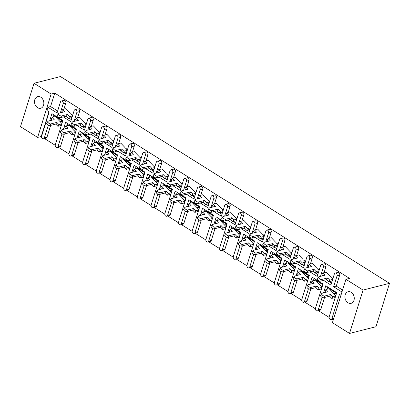 <?xml version="1.0" encoding="UTF-8"?>
<svg xmlns="http://www.w3.org/2000/svg" width="410" height="410" viewBox="0 0 410 410"><rect width="100%" height="100%" fill="white"/><g stroke="black" fill="none" stroke-linecap="round" stroke-linejoin="round"><path stroke-width="0.61" d="M37.546 107.681A5.986 4.577 -104.3 0 0 40.651 108.255A5.986 4.577 -104.3 0 0 43.849 103.315A5.986 4.577 -104.3 0 0 40.805 97.226A5.986 4.577 -104.3 0 0 37.7 96.652A5.986 4.577 -104.3 0 0 34.501 101.593A5.986 4.577 -104.3 0 0 37.546 107.681M347.957 302.754A5.986 4.577 -104.3 0 0 351.062 303.328A5.986 4.577 -104.3 0 0 354.26 298.388A5.986 4.577 -104.3 0 0 351.216 292.299A5.986 4.577 -104.3 0 0 348.111 291.725A5.986 4.577 -104.3 0 0 344.912 296.666A5.986 4.577 -104.3 0 0 347.957 302.754M60.352 112.837L63.201 103.684A1.871 1.43 -104.3 0 0 62.34 101.188A1.871 1.43 -104.3 0 0 61.372 101.009A1.871 1.43 -104.3 0 0 60.46 101.962L57.041 112.95L47.934 107.23L46.914 110.495L49.174 111.915L41.63 136.135A1.871 1.43 -104.3 0 0 42.491 138.631A1.871 1.43 -104.3 0 0 43.46 138.811A1.871 1.43 -104.3 0 0 44.372 137.857L48.288 125.286M57.646 111.013L50.563 106.559L47.934 107.23M71.335 119.617L69.116 118.218M67.353 117.111L65.984 116.25M74.041 121.442L76.89 112.289A1.871 1.43 -104.3 0 0 76.034 109.793A1.871 1.43 -104.3 0 0 75.061 109.613A1.871 1.43 -104.3 0 0 74.154 110.567L70.73 121.555L63.36 116.922M332.894 278.615L332.218 278.19M319.205 270.011L318.529 269.585M305.511 261.406L304.835 260.98M291.817 252.801L291.141 252.375M278.123 244.196L277.447 243.771M264.435 235.591L263.758 235.166M250.741 226.986L250.064 226.561M237.047 218.381L236.37 217.956M223.353 209.776L222.676 209.351M209.664 201.172L208.987 200.746M195.97 192.567L195.293 192.141M182.276 183.962L181.599 183.536M168.587 175.357L167.91 174.932M154.893 166.752L154.216 166.327M141.199 158.147L140.522 157.722M127.505 149.542L126.828 149.117M113.816 140.938L113.139 140.512M100.122 132.333L99.445 131.907M86.428 123.728L85.751 123.302M72.734 115.123L72.057 114.697M61.372 101.009L63.996 100.342A1.871 1.43 75.7 0 1 64.97 100.522A1.871 1.43 75.7 0 1 65.831 103.018L63.201 103.684M63.914 109.168L65.831 103.018M75.061 109.613L77.69 108.947A1.871 1.43 75.7 0 1 78.658 109.127A1.871 1.43 75.7 0 1 79.519 111.623L76.89 112.289M77.603 117.772L79.519 111.623M85.029 128.222L82.81 126.823M81.047 125.716L79.678 124.855M88.755 118.218L91.384 117.552A1.871 1.43 75.7 0 1 92.352 117.731A1.871 1.43 75.7 0 1 93.213 120.227L90.584 120.894A1.871 1.43 -104.3 0 0 89.723 118.398A1.871 1.43 -104.3 0 0 88.755 118.218A1.871 1.43 -104.3 0 0 87.848 119.172L84.424 130.16L77.049 125.527M91.297 126.377L93.213 120.227M98.723 136.827L96.504 135.428M94.741 134.321L93.372 133.46M102.449 126.823L105.078 126.157A1.871 1.43 75.7 0 1 106.046 126.336A1.871 1.43 75.7 0 1 106.907 128.832L104.278 129.498A1.871 1.43 -104.3 0 0 103.417 127.003A1.871 1.43 -104.3 0 0 102.449 126.823A1.871 1.43 -104.3 0 0 101.542 127.776L98.118 138.764L90.743 134.131M104.991 134.982L106.907 128.832M112.417 145.432L110.193 144.033M108.43 142.926L107.066 142.065M116.143 135.428L118.767 134.762A1.871 1.43 75.7 0 1 119.74 134.941A1.871 1.43 75.7 0 1 120.596 137.437L117.972 138.103A1.871 1.43 -104.3 0 0 117.111 135.607A1.871 1.43 -104.3 0 0 116.143 135.428A1.871 1.43 -104.3 0 0 115.23 136.381L111.812 147.369L104.437 142.736M118.685 143.587L120.596 137.437M126.106 154.037L123.887 152.638M122.124 151.531L120.755 150.67M129.832 144.033L132.461 143.367A1.871 1.43 75.7 0 1 133.429 143.546A1.871 1.43 75.7 0 1 134.29 146.042L131.661 146.708A1.871 1.43 -104.3 0 0 130.805 144.212A1.871 1.43 -104.3 0 0 129.832 144.033A1.871 1.43 -104.3 0 0 128.924 144.986L125.501 155.974L118.126 151.341M132.374 152.192L134.29 146.042M139.8 162.642L137.581 161.243M135.818 160.136L134.449 159.275M143.526 152.638L146.155 151.972A1.871 1.43 75.7 0 1 147.123 152.151A1.871 1.43 75.7 0 1 147.984 154.647L145.355 155.313A1.871 1.43 -104.3 0 0 144.494 152.817A1.871 1.43 -104.3 0 0 143.526 152.638A1.871 1.43 -104.3 0 0 142.618 153.591L139.195 164.579L131.82 159.946M146.068 160.797L147.984 154.647M153.494 171.247L151.275 169.848M149.512 168.741L148.143 167.88M157.22 161.243L159.849 160.576A1.871 1.43 75.7 0 1 160.817 160.756A1.871 1.43 75.7 0 1 161.678 163.252L159.049 163.918A1.871 1.43 -104.3 0 0 158.188 161.422A1.871 1.43 -104.3 0 0 157.22 161.243A1.871 1.43 -104.3 0 0 156.312 162.196L152.889 173.184L145.514 168.551M159.762 169.402L161.678 163.252M167.183 179.852L164.963 178.452M163.2 177.345L161.832 176.49M170.914 169.848L173.538 169.181A1.871 1.43 75.7 0 1 174.511 169.361A1.871 1.43 75.7 0 1 175.367 171.857L172.743 172.523A1.871 1.43 -104.3 0 0 171.882 170.027A1.871 1.43 -104.3 0 0 170.914 169.848A1.871 1.43 -104.3 0 0 170.001 170.801L166.583 181.789L159.208 177.156M173.456 178.007L175.367 171.857M180.877 188.457L178.657 187.057M176.894 185.95L175.526 185.095M184.602 178.452L187.232 177.786A1.871 1.43 75.7 0 1 188.2 177.966A1.871 1.43 75.7 0 1 189.061 180.461L186.432 181.128A1.871 1.43 -104.3 0 0 185.576 178.632A1.871 1.43 -104.3 0 0 184.602 178.452A1.871 1.43 -104.3 0 0 183.695 179.406L180.272 190.394L172.897 185.761M187.144 186.611L189.061 180.461M194.571 197.061L192.351 195.662M190.588 194.555L189.22 193.699M198.296 187.057L200.926 186.391A1.871 1.43 75.7 0 1 201.894 186.57A1.871 1.43 75.7 0 1 202.755 189.066L200.126 189.733A1.871 1.43 -104.3 0 0 199.265 187.237A1.871 1.43 -104.3 0 0 198.296 187.057A1.871 1.43 -104.3 0 0 197.389 188.011L193.966 198.999L186.591 194.366M200.838 195.216L202.755 189.066M208.265 205.666L206.046 204.267M204.282 203.16L202.914 202.304M211.99 195.662L214.62 194.996A1.871 1.43 75.7 0 1 215.588 195.175A1.871 1.43 75.7 0 1 216.449 197.671L213.82 198.337A1.871 1.43 -104.3 0 0 212.959 195.842A1.871 1.43 -104.3 0 0 211.99 195.662A1.871 1.43 -104.3 0 0 211.083 196.615L207.66 207.603L200.285 202.97M214.532 203.821L216.449 197.671M221.953 214.271L219.734 212.872M217.971 211.765L216.603 210.909M225.684 204.267L228.308 203.601A1.871 1.43 75.7 0 1 229.282 203.78A1.871 1.43 75.7 0 1 230.138 206.276L227.514 206.942A1.871 1.43 -104.3 0 0 226.653 204.446A1.871 1.43 -104.3 0 0 225.684 204.267A1.871 1.43 -104.3 0 0 224.772 205.22L221.354 216.208L213.979 211.575M228.226 212.426L230.138 206.276M235.647 222.876L233.428 221.477M231.665 220.37L230.297 219.514M239.373 212.872L242.002 212.206A1.871 1.43 75.7 0 1 242.971 212.385A1.871 1.43 75.7 0 1 243.832 214.881L241.203 215.547A1.871 1.43 -104.3 0 0 240.342 213.051A1.871 1.43 -104.3 0 0 239.373 212.872A1.871 1.43 -104.3 0 0 238.466 213.825L235.043 224.813L227.668 220.18M241.915 221.031L243.832 214.881M249.341 231.481L247.122 230.082M245.359 228.975L243.991 228.119M253.067 221.477L255.696 220.811A1.871 1.43 75.7 0 1 256.665 220.99A1.871 1.43 75.7 0 1 257.526 223.486L254.897 224.152A1.871 1.43 -104.3 0 0 254.036 221.656A1.871 1.43 -104.3 0 0 253.067 221.477A1.871 1.43 -104.3 0 0 252.16 222.43L248.737 233.418L241.362 228.785M255.609 229.636L257.526 223.486M263.035 240.086L260.816 238.687M259.053 237.58L257.685 236.724M266.761 230.082L269.39 229.415A1.871 1.43 75.7 0 1 270.359 229.595A1.871 1.43 75.7 0 1 271.22 232.091L268.591 232.757A1.871 1.43 -104.3 0 0 267.73 230.261A1.871 1.43 -104.3 0 0 266.761 230.082A1.871 1.43 -104.3 0 0 265.849 231.035L262.431 242.023L255.056 237.39M269.303 238.241L271.22 232.091M276.724 248.691L274.505 247.291M272.742 246.184L271.374 245.329M280.45 238.687L283.079 238.02A1.871 1.43 75.7 0 1 284.048 238.2A1.871 1.43 75.7 0 1 284.909 240.696L282.285 241.362A1.871 1.43 -104.3 0 0 281.424 238.866A1.871 1.43 -104.3 0 0 280.45 238.687A1.871 1.43 -104.3 0 0 279.543 239.64L276.12 250.628L268.75 245.995M282.997 246.846L284.909 240.696M290.418 257.296L288.199 255.896M286.436 254.789L285.068 253.933M294.144 247.291L296.773 246.625A1.871 1.43 75.7 0 1 297.742 246.805A1.871 1.43 75.7 0 1 298.603 249.3L295.974 249.967A1.871 1.43 -104.3 0 0 295.113 247.471A1.871 1.43 -104.3 0 0 294.144 247.291A1.871 1.43 -104.3 0 0 293.237 248.245L289.814 259.233L282.439 254.6M296.686 255.45L298.603 249.3M304.112 265.9L301.893 264.501M300.13 263.394L298.762 262.538M307.838 255.896L310.467 255.23A1.871 1.43 75.7 0 1 311.436 255.409A1.871 1.43 75.7 0 1 312.297 257.905L309.668 258.572A1.871 1.43 -104.3 0 0 308.807 256.076A1.871 1.43 -104.3 0 0 307.838 255.896A1.871 1.43 -104.3 0 0 306.931 256.85L303.508 267.838L296.133 263.205M310.38 264.055L312.297 257.905M317.806 274.505L315.582 273.106M313.824 271.999L312.456 271.143M321.532 264.501L324.156 263.835A1.871 1.43 75.7 0 1 325.13 264.014A1.871 1.43 75.7 0 1 325.991 266.51L323.362 267.176A1.871 1.43 -104.3 0 0 322.501 264.681A1.871 1.43 -104.3 0 0 321.532 264.501A1.871 1.43 -104.3 0 0 320.62 265.454L317.202 276.442L309.827 271.809M324.074 272.66L325.991 266.51M331.495 283.11L329.276 281.711M327.513 280.604L326.145 279.748M335.221 273.106L337.85 272.44A1.871 1.43 75.7 0 1 338.819 272.619A1.871 1.43 75.7 0 1 339.68 275.115L337.056 275.781A1.871 1.43 -104.3 0 0 336.195 273.285A1.871 1.43 -104.3 0 0 335.221 273.106A1.871 1.43 -104.3 0 0 334.314 274.059L330.89 285.047L323.521 280.414M342.575 290.07L336.261 286.103L339.68 275.115M345.927 279.307L363.045 290.06L349.535 333.438L332.418 322.685L345.927 279.307L349.551 278.385L54.745 93.121L50.563 106.559M61.977 133.891L58.061 146.462A1.871 1.43 -104.3 0 1 57.154 147.415A1.871 1.43 -104.3 0 1 56.185 147.236A1.871 1.43 -104.3 0 1 55.324 144.74L62.868 120.519L51.916 113.637L49.687 120.786M336.564 293.13L329.174 288.486L328.928 288.753M322.87 284.525L315.48 279.881L315.234 280.148M309.176 275.92L301.786 271.276L301.545 271.543M295.482 267.315L288.092 262.672L287.851 262.938M281.793 258.71L274.403 254.067L274.157 254.333M268.099 250.105L260.709 245.462L260.463 245.728M254.405 241.5L247.015 236.857L246.774 237.123M240.711 232.895L233.326 228.252L233.08 228.519M227.022 224.29L219.632 219.647L219.386 219.914M213.328 215.686L205.938 211.042L205.692 211.309M199.634 207.081L192.244 202.437L192.003 202.704M185.945 198.476L178.555 193.833L178.309 194.099M172.251 189.871L164.861 185.228L164.615 185.494M158.557 181.266L151.167 176.623L150.921 176.889M144.863 172.661L137.473 168.018L137.232 168.284M131.174 164.056L123.784 159.413L123.538 159.68M117.48 155.451L110.09 150.808L109.844 151.075M103.786 146.847L96.396 142.203L96.15 142.47M90.092 138.242L82.702 133.599L82.461 133.865M76.403 129.637L69.013 124.994L68.767 125.26M62.709 121.032L55.319 116.389L55.073 116.655M44.372 137.857L46.996 137.191L50.676 125.388M53.249 117.117L53.935 114.908M46.996 137.191A1.871 1.43 75.7 0 1 46.089 138.144L43.46 138.811M48.939 111.766L41.236 136.499L41.543 136.689M44.495 138.549L55.232 145.294M58.189 147.154L68.926 153.899M71.878 155.759L82.62 162.503M85.572 164.364L96.309 171.108M99.266 172.969L110.003 179.713M112.96 181.574L123.697 188.318M126.649 190.178L137.391 196.923M140.343 198.783L151.08 205.528M154.037 207.388L164.774 214.133M167.731 215.993L178.468 222.738M181.42 224.598L192.162 231.342M195.114 233.203L205.851 239.947M208.808 241.808L219.545 248.552M222.497 250.413L233.239 257.157M236.191 259.017L246.933 265.762M249.885 267.622L260.622 274.367M263.579 276.227L274.316 282.972M277.268 284.832L288.01 291.577M290.962 293.437L301.704 300.181M304.656 302.042L315.392 308.786M318.35 310.647L329.087 317.391M332.038 319.252L333.253 320.01M309.847 284.279L312.077 277.129L323.029 284.012L315.485 308.233A1.871 1.43 -104.3 0 0 316.346 310.729A1.871 1.43 -104.3 0 0 317.314 310.908A1.871 1.43 -104.3 0 0 318.221 309.955L320.851 309.289L324.525 297.486M327.103 289.214L327.79 287.005M320.851 309.289A1.871 1.43 75.7 0 1 319.943 310.242L317.314 310.908M296.153 275.674L298.383 268.524L309.335 275.407L301.791 299.628A1.871 1.43 -104.3 0 0 302.652 302.124A1.871 1.43 -104.3 0 0 303.62 302.303A1.871 1.43 -104.3 0 0 304.533 301.35L307.157 300.684L310.836 288.881M313.409 280.609L314.096 278.4M307.157 300.684A1.871 1.43 75.7 0 1 306.249 301.637L303.62 302.303M282.464 267.069L284.689 259.919L295.641 266.802L288.097 291.023A1.871 1.43 -104.3 0 0 288.958 293.519A1.871 1.43 -104.3 0 0 289.931 293.698A1.871 1.43 -104.3 0 0 290.839 292.745L293.468 292.079L297.142 280.276M299.715 272.004L300.407 269.795M293.468 292.079A1.871 1.43 75.7 0 1 292.555 293.032L289.931 293.698M268.77 258.464L270.995 251.315L281.952 258.197L274.408 282.418A1.871 1.43 -104.3 0 0 275.269 284.914A1.871 1.43 -104.3 0 0 276.237 285.093A1.871 1.43 -104.3 0 0 277.145 284.14L279.774 283.474L283.448 271.671M286.026 263.399L286.713 261.19M279.774 283.474A1.871 1.43 75.7 0 1 278.867 284.427L276.237 285.093M255.076 249.859L257.306 242.71L268.258 249.593L260.714 273.813A1.871 1.43 -104.3 0 0 261.575 276.309A1.871 1.43 -104.3 0 0 262.543 276.489A1.871 1.43 -104.3 0 0 263.451 275.535L266.08 274.869L269.754 263.066M272.332 254.794L273.019 252.586M266.08 274.869A1.871 1.43 75.7 0 1 265.173 275.822L262.543 276.489M241.382 241.254L243.612 234.105L254.564 240.988L247.02 265.208A1.871 1.43 -104.3 0 0 247.881 267.704A1.871 1.43 -104.3 0 0 248.849 267.884A1.871 1.43 -104.3 0 0 249.762 266.93L252.386 266.264L256.065 254.461M258.638 246.19L259.325 243.981M252.386 266.264A1.871 1.43 75.7 0 1 251.479 267.217L248.849 267.884M227.693 232.649L229.918 225.5L240.875 232.383L233.326 256.604A1.871 1.43 -104.3 0 0 234.187 259.099A1.871 1.43 -104.3 0 0 235.161 259.279A1.871 1.43 -104.3 0 0 236.068 258.326L238.697 257.659L242.371 245.856M244.944 237.585L245.636 235.376M238.697 257.659A1.871 1.43 75.7 0 1 237.785 258.613L235.161 259.279M213.999 224.044L216.224 216.895L227.181 223.778L219.637 247.999A1.871 1.43 -104.3 0 0 220.498 250.495A1.871 1.43 -104.3 0 0 221.467 250.674A1.871 1.43 -104.3 0 0 222.374 249.721L225.003 249.054L228.677 237.252M231.255 228.98L231.942 226.771M225.003 249.054A1.871 1.43 75.7 0 1 224.096 250.008L221.467 250.674M200.305 215.44L202.535 208.29L213.487 215.173L205.943 239.394A1.871 1.43 -104.3 0 0 206.804 241.89A1.871 1.43 -104.3 0 0 207.773 242.069A1.871 1.43 -104.3 0 0 208.68 241.116L211.309 240.45L214.983 228.647M217.561 220.375L218.248 218.166M211.309 240.45A1.871 1.43 75.7 0 1 210.402 241.403L207.773 242.069M186.611 206.835L188.841 199.685L199.793 206.568L192.249 230.789A1.871 1.43 -104.3 0 0 193.11 233.285A1.871 1.43 -104.3 0 0 194.079 233.464A1.871 1.43 -104.3 0 0 194.991 232.511L197.615 231.845L201.295 220.042M203.867 211.77L204.559 209.561M197.615 231.845A1.871 1.43 75.7 0 1 196.708 232.798L194.079 233.464M172.923 198.23L175.147 191.08L186.104 197.963L178.56 222.184A1.871 1.43 -104.3 0 0 179.416 224.68A1.871 1.43 -104.3 0 0 180.39 224.859A1.871 1.43 -104.3 0 0 181.297 223.906L183.926 223.24L187.601 211.437M190.178 203.165L190.865 200.956M183.926 223.24A1.871 1.43 75.7 0 1 183.014 224.193L180.39 224.859M159.229 189.625L161.453 182.476L172.41 189.358L164.866 213.579A1.871 1.43 -104.3 0 0 165.727 216.075A1.871 1.43 -104.3 0 0 166.696 216.254A1.871 1.43 -104.3 0 0 167.603 215.301L170.232 214.635L173.907 202.832M176.484 194.56L177.171 192.351M170.232 214.635A1.871 1.43 75.7 0 1 169.325 215.588L166.696 216.254M145.535 181.02L147.764 173.871L158.716 180.754L151.172 204.974A1.871 1.43 -104.3 0 0 152.033 207.47A1.871 1.43 -104.3 0 0 153.002 207.65A1.871 1.43 -104.3 0 0 153.909 206.696L156.538 206.03L160.218 194.227M162.79 185.955L163.477 183.747M156.538 206.03A1.871 1.43 75.7 0 1 155.631 206.983L153.002 207.65M131.841 172.415L134.07 165.266L145.022 172.149L137.478 196.369A1.871 1.43 -104.3 0 0 138.339 198.865A1.871 1.43 -104.3 0 0 139.308 199.045A1.871 1.43 -104.3 0 0 140.22 198.091L142.844 197.425L146.524 185.622M149.096 177.351L149.788 175.142M142.844 197.425A1.871 1.43 75.7 0 1 141.937 198.378L139.308 199.045M118.152 163.81L120.376 156.661L131.333 163.544L123.789 187.765A1.871 1.43 -104.3 0 0 124.645 190.26A1.871 1.43 -104.3 0 0 125.619 190.44A1.871 1.43 -104.3 0 0 126.526 189.487L129.155 188.82L132.83 177.017M135.408 168.746L136.094 166.537M129.155 188.82A1.871 1.43 75.7 0 1 128.243 189.774L125.619 190.44M104.458 155.205L106.682 148.056L117.639 154.939L110.095 179.16A1.871 1.43 -104.3 0 0 110.956 181.656A1.871 1.43 -104.3 0 0 111.925 181.835A1.871 1.43 -104.3 0 0 112.832 180.882L115.461 180.215L119.136 168.413M121.714 160.141L122.4 157.932M115.461 180.215A1.871 1.43 75.7 0 1 114.554 181.169L111.925 181.835M90.764 146.601L92.993 139.451L103.945 146.334L96.401 170.555A1.871 1.43 -104.3 0 0 97.262 173.051A1.871 1.43 -104.3 0 0 98.231 173.23A1.871 1.43 -104.3 0 0 99.138 172.277L101.767 171.611L105.447 159.808M108.02 151.536L108.706 149.327M101.767 171.611A1.871 1.43 75.7 0 1 100.86 172.564L98.231 173.23M77.07 137.996L79.299 130.846L90.251 137.729L82.707 161.95A1.871 1.43 -104.3 0 0 83.568 164.446A1.871 1.43 -104.3 0 0 84.537 164.625A1.871 1.43 -104.3 0 0 85.449 163.672L88.073 163.006L91.753 151.203M94.326 142.931L95.017 140.722M88.073 163.006A1.871 1.43 75.7 0 1 87.166 163.959L84.537 164.625M63.381 129.391L65.605 122.241L76.562 129.124L69.018 153.345A1.871 1.43 -104.3 0 0 69.879 155.841A1.871 1.43 -104.3 0 0 70.848 156.02A1.871 1.43 -104.3 0 0 71.755 155.067L74.384 154.401L78.059 142.598M80.637 134.326L81.323 132.117M74.384 154.401A1.871 1.43 75.7 0 1 73.472 155.354L70.848 156.02M58.061 146.462L60.69 145.796L64.365 133.993M66.943 125.721L67.629 123.512M60.69 145.796A1.871 1.43 75.7 0 1 59.783 146.749L57.154 147.415M340.956 295.277L339.459 294.339L331.915 318.56A1.871 1.43 -104.3 0 1 331.008 319.513A1.871 1.43 -104.3 0 1 330.04 319.334A1.871 1.43 -104.3 0 1 329.179 316.838L336.723 292.617L325.765 285.734L323.541 292.883M341.971 292.012L333.632 286.769L336.261 286.103M71.755 155.067L75.671 142.495M85.449 163.672L89.365 151.1M99.138 172.277L103.059 159.705M112.832 180.882L116.748 168.31M126.526 189.487L130.441 176.915M140.22 198.091L144.135 185.52M153.909 206.696L157.829 194.125M167.603 215.301L171.518 202.73M181.297 223.906L185.212 211.334M194.991 232.511L198.906 219.939M208.68 241.116L212.6 228.544M222.374 249.721L226.289 237.149M236.068 258.326L239.983 245.754M249.762 266.93L253.677 254.359M263.451 275.535L267.366 262.964M277.145 284.14L281.06 271.569M290.839 292.745L294.754 280.173M304.533 301.35L308.448 288.778M318.221 309.955L322.137 297.383M333.632 286.769L337.056 275.781M320.512 276.33L323.362 267.176M306.818 267.725L309.668 258.572M293.124 259.12L295.974 249.967M279.43 250.515L282.285 241.362M265.741 241.91L268.591 232.757M252.047 233.305L254.897 224.152M238.353 224.7L241.203 215.547M224.659 216.096L227.514 206.942M210.971 207.491L213.82 198.337M197.277 198.886L200.126 189.733M183.583 190.281L186.432 181.128M169.889 181.676L172.743 172.523M156.2 173.071L159.049 163.918M142.506 164.466L145.355 155.313M128.812 155.861L131.661 146.708M115.123 147.257L117.972 138.103M101.429 138.652L104.278 129.498M87.735 130.047L90.584 120.894M51.127 94.044L37.617 137.422L20.5 126.664L34.009 83.286L51.127 94.044L54.745 93.121M41.236 136.499L37.617 137.422M34.009 83.286L60.465 76.562L389.5 283.336L375.99 326.714L349.535 333.438M389.5 283.336L363.045 290.06M325.909 292.284L324.889 291.202L325.945 289.511L328.056 291.736L322.157 293.237A2.055 1.071 32 0 0 321.722 293.524A2.055 1.071 32 0 0 322.521 295.246A2.055 1.071 32 0 0 324.781 295.994L330.68 294.493L332.792 296.722L335.672 295.989M324.781 295.994L323.721 297.691A2.055 1.071 -148 0 1 321.46 296.942A2.055 1.071 -148 0 1 320.666 295.22L321.722 293.524M336.523 293.258L328.999 288.527L333.889 293.678L336.446 293.504M335.775 295.661L333.889 293.678M323.721 297.691L329.619 296.189L331.736 298.413L334.944 297.598L335.395 296.881M325.945 289.511L329.158 288.691M331.736 298.413L332.792 296.722M329.619 296.189L330.68 294.493M321.747 279.435L320.692 281.132A2.055 1.071 -148 0 1 318.432 280.389A2.055 1.071 -148 0 1 317.637 278.662L318.693 276.97A2.055 1.071 32 0 0 319.487 278.692A2.055 1.071 32 0 0 321.747 279.435L327.646 277.939L326.591 279.63L328.702 281.86L329.763 280.163L327.646 277.939M322.88 275.725L321.855 274.649L322.916 272.952L325.027 275.182L319.129 276.678A2.055 1.071 32 0 0 318.693 276.97M332.869 278.703L331.71 277.79M322.916 272.952L326.124 272.137L330.368 276.606M332.746 279.107L330.86 277.124M328.702 281.86L331.915 281.04L332.361 280.327M329.763 280.163L332.643 279.43M320.692 281.132L326.591 279.63M312.215 283.679L311.195 282.598L312.251 280.906L314.367 283.131L308.469 284.632A2.055 1.071 32 0 0 308.033 284.919A2.055 1.071 32 0 0 308.827 286.641A2.055 1.071 32 0 0 311.087 287.389L316.986 285.888L319.098 288.117L321.978 287.384M311.087 287.389L310.032 289.086A2.055 1.071 -148 0 1 307.766 288.338A2.055 1.071 -148 0 1 306.972 286.616L308.033 284.919M322.829 284.653L315.305 279.922L320.195 285.073L322.752 284.899M322.081 287.056L320.195 285.073M310.032 289.086L315.925 287.584L318.042 289.808L321.255 288.994L321.701 288.276M312.251 280.906L315.464 280.086M318.042 289.808L319.098 288.117M315.925 287.584L316.986 285.888M298.526 275.074L297.501 273.993L298.557 272.301L300.673 274.526L294.775 276.027A2.055 1.071 32 0 0 294.339 276.314A2.055 1.071 32 0 0 295.133 278.036A2.055 1.071 32 0 0 297.393 278.785L303.292 277.283L305.409 279.512L308.284 278.779M297.393 278.785L296.338 280.481A2.055 1.071 -148 0 1 294.078 279.733A2.055 1.071 -148 0 1 293.283 278.011L294.339 276.314M309.135 276.048L301.77 271.487M298.557 272.301L301.77 271.481L306.506 276.468L309.058 276.294M308.387 278.452L306.506 276.468M296.338 280.481L302.237 278.979L304.348 281.204L307.561 280.389L308.007 279.671M304.348 281.204L305.409 279.512M302.237 278.979L303.292 277.283M284.832 266.469L283.807 265.388L284.868 263.697L286.979 265.921L281.081 267.422A2.055 1.071 32 0 0 280.645 267.709A2.055 1.071 32 0 0 281.439 269.431A2.055 1.071 32 0 0 283.699 270.18L289.598 268.678L291.715 270.907L294.595 270.175M283.699 270.18L282.644 271.876A2.055 1.071 -148 0 1 280.384 271.128A2.055 1.071 -148 0 1 279.589 269.406L280.645 267.709M295.446 267.443L287.917 262.713L292.812 267.863L295.369 267.689M294.698 269.847L292.812 267.863M282.644 271.876L288.543 270.374L290.654 272.599L293.867 271.784L294.313 271.066M284.868 263.697L288.076 262.877M290.654 272.599L291.715 270.907M288.543 270.374L289.598 268.678M271.138 257.864L270.118 256.783L271.174 255.092L273.285 257.316L267.387 258.818A2.055 1.071 32 0 0 266.956 259.105A2.055 1.071 32 0 0 267.75 260.827A2.055 1.071 32 0 0 270.011 261.575L275.909 260.073L278.021 262.303L280.901 261.57M270.011 261.575L268.95 263.271A2.055 1.071 -148 0 1 266.69 262.523A2.055 1.071 -148 0 1 265.895 260.801L266.956 259.105M281.752 258.838L274.228 254.108L279.118 259.258L281.675 259.084M281.004 261.242L279.118 259.258M268.95 263.271L274.849 261.77L276.965 263.994L280.173 263.179L280.624 262.462M271.174 255.092L274.387 254.272M276.965 263.994L278.021 262.303M274.849 261.77L275.909 260.073M257.449 249.259L256.424 248.178L257.48 246.487L259.597 248.711L253.698 250.213A2.055 1.071 32 0 0 253.262 250.5A2.055 1.071 32 0 0 254.056 252.222A2.055 1.071 32 0 0 256.317 252.97L262.215 251.468L264.327 253.698L267.207 252.965M256.317 252.97L255.261 254.666A2.055 1.071 -148 0 1 253.001 253.918A2.055 1.071 -148 0 1 252.201 252.196L253.262 250.5M268.058 250.233L260.534 245.503L265.429 250.653L267.981 250.479M267.31 252.637L265.429 250.653M255.261 254.666L261.16 253.165L263.271 255.389L266.485 254.574L266.93 253.857M257.48 246.487L260.693 245.667M263.271 255.389L264.327 253.698M261.16 253.165L262.215 251.468M243.755 240.655L242.73 239.573L243.786 237.882L245.903 240.106L240.004 241.608A2.055 1.071 32 0 0 239.568 241.895A2.055 1.071 32 0 0 240.362 243.617A2.055 1.071 32 0 0 242.623 244.365L248.521 242.863L250.638 245.093L253.513 244.36M242.623 244.365L241.567 246.061A2.055 1.071 -148 0 1 239.307 245.313A2.055 1.071 -148 0 1 238.512 243.591L239.568 241.895M254.364 241.628L246.84 236.898L251.735 242.049L254.287 241.874M253.616 244.032L251.735 242.049M241.567 246.061L247.466 244.56L249.577 246.784L252.791 245.969L253.236 245.252M243.786 237.882L246.999 237.062M249.577 246.784L250.638 245.093M247.466 244.56L248.521 242.863M230.061 232.05L229.036 230.968L230.097 229.277L232.209 231.501L226.31 233.003A2.055 1.071 32 0 0 225.874 233.29A2.055 1.071 32 0 0 226.668 235.012A2.055 1.071 32 0 0 228.929 235.76L234.827 234.259L236.944 236.488L239.824 235.755M228.929 235.76L227.873 237.457A2.055 1.071 -148 0 1 225.613 236.708A2.055 1.071 -148 0 1 224.818 234.986L225.874 233.29M240.675 233.023L233.146 228.293L238.041 233.444L240.598 233.269M239.927 235.427L238.041 233.444M227.873 237.457L233.772 235.955L235.883 238.179L239.097 237.364L239.542 236.647M230.097 229.277L233.305 228.457M235.883 238.179L236.944 236.488M233.772 235.955L234.827 234.259M216.367 223.445L215.347 222.363L216.403 220.672L218.515 222.896L212.621 224.398A2.055 1.071 32 0 0 212.185 224.685A2.055 1.071 32 0 0 212.98 226.407A2.055 1.071 32 0 0 215.24 227.155L221.139 225.654L223.25 227.883L226.13 227.15M215.24 227.155L214.179 228.852A2.055 1.071 -148 0 1 211.919 228.103A2.055 1.071 -148 0 1 211.124 226.381L212.185 224.685M226.981 224.419L219.458 219.688L224.347 224.839L226.904 224.665M226.233 226.822L224.347 224.839M214.179 228.852L220.078 227.35L222.194 229.574L225.403 228.759L225.854 228.042M216.403 220.672L219.616 219.852M222.194 229.574L223.25 227.883M220.078 227.35L221.139 225.654M308.059 270.831L306.998 272.527A2.055 1.071 -148 0 1 304.738 271.784A2.055 1.071 -148 0 1 303.943 270.057L305.004 268.365A2.055 1.071 32 0 0 305.798 270.087A2.055 1.071 32 0 0 308.059 270.831L313.957 269.334L312.897 271.025L315.013 273.255L316.069 271.558L313.957 269.334M309.186 267.12L308.166 266.044L309.222 264.347L311.333 266.577L305.44 268.073A2.055 1.071 32 0 0 305.004 268.365M319.175 270.098L318.016 269.185M309.222 264.347L312.435 263.533L316.674 268.002M319.052 270.503L317.166 268.519M315.013 273.255L318.221 272.435L318.672 271.722M316.069 271.558L318.949 270.825M306.998 272.527L312.897 271.025M294.365 262.226L293.309 263.922A2.055 1.071 -148 0 1 291.049 263.179A2.055 1.071 -148 0 1 290.254 261.452L291.31 259.761A2.055 1.071 32 0 0 292.104 261.483A2.055 1.071 32 0 0 294.365 262.226L300.263 260.729L299.208 262.42L301.319 264.65L302.375 262.954L300.263 260.729M295.497 258.515L294.472 257.439L295.528 255.743L297.645 257.972L291.746 259.468A2.055 1.071 32 0 0 291.31 259.761M305.486 261.493L304.322 260.581M295.528 255.743L298.741 254.928L302.985 259.397M305.358 261.898L303.477 259.914M301.319 264.65L304.533 263.83L304.978 263.117M302.375 262.954L305.255 262.221M293.309 263.922L299.208 262.42M280.671 253.621L279.615 255.317A2.055 1.071 -148 0 1 277.355 254.574A2.055 1.071 -148 0 1 276.56 252.847L277.616 251.156A2.055 1.071 32 0 0 278.41 252.878A2.055 1.071 32 0 0 280.671 253.621L286.569 252.124L285.514 253.816L287.625 256.045L288.686 254.349L286.569 252.124M281.803 249.91L280.778 248.834L281.834 247.138L283.951 249.367L278.052 250.864A2.055 1.071 32 0 0 277.616 251.156M291.792 252.888L290.628 251.976M281.834 247.138L285.047 246.323L289.291 250.792M291.664 253.293L289.783 251.309M287.625 256.045L290.839 255.225L291.284 254.513M288.686 254.349L291.561 253.616M279.615 255.317L285.514 253.816M266.982 245.016L265.921 246.712A2.055 1.071 -148 0 1 263.661 245.969A2.055 1.071 -148 0 1 262.866 244.242L263.922 242.551A2.055 1.071 32 0 0 264.716 244.273A2.055 1.071 32 0 0 266.982 245.016L272.875 243.519L271.82 245.211L273.936 247.44L274.992 245.744L272.875 243.519M268.109 241.305L267.084 240.229L268.145 238.533L270.257 240.762L264.358 242.259A2.055 1.071 32 0 0 263.922 242.551M278.098 244.283L276.94 243.371M268.145 238.533L271.353 237.718L275.597 242.187M277.975 244.688L276.089 242.705M273.936 247.44L277.145 246.62L277.59 245.908M274.992 245.744L277.872 245.011M265.921 246.712L271.82 245.211M253.288 236.411L252.227 238.107A2.055 1.071 -148 0 1 249.967 237.364A2.055 1.071 -148 0 1 249.172 235.637L250.233 233.946A2.055 1.071 32 0 0 251.028 235.668A2.055 1.071 32 0 0 253.288 236.411L259.187 234.915L258.126 236.606L260.242 238.835L261.298 237.139L259.187 234.915M254.415 232.701L253.395 231.624L254.451 229.928L256.563 232.157L250.669 233.654A2.055 1.071 32 0 0 250.233 233.946M264.404 235.678L263.246 234.766M254.451 229.928L257.664 229.113L261.903 233.582M264.281 236.083L262.395 234.1M260.242 238.835L263.456 238.015L263.902 237.303M261.298 237.139L264.178 236.406M252.227 238.107L258.126 236.606M239.594 227.806L238.538 229.503A2.055 1.071 -148 0 1 236.278 228.759A2.055 1.071 -148 0 1 235.483 227.032L236.539 225.341A2.055 1.071 32 0 0 237.334 227.063A2.055 1.071 32 0 0 239.594 227.806L245.493 226.31L244.437 228.001L246.548 230.23L247.604 228.534L245.493 226.31M240.726 224.096L239.701 223.019L240.757 221.323L242.874 223.552L236.975 225.049A2.055 1.071 32 0 0 236.539 225.341M250.715 227.073L249.552 226.161M240.757 221.323L243.97 220.508L248.214 224.977M250.587 227.478L248.706 225.495M246.548 230.23L249.762 229.41L250.208 228.698M247.604 228.534L250.484 227.801M238.538 229.503L244.437 228.001M225.9 219.201L224.844 220.898A2.055 1.071 -148 0 1 222.584 220.155A2.055 1.071 -148 0 1 221.789 218.427L222.845 216.736A2.055 1.071 32 0 0 223.64 218.458A2.055 1.071 32 0 0 225.9 219.201L231.799 217.705L230.743 219.396L232.854 221.625L233.915 219.929L231.799 217.705M227.032 215.491L226.007 214.415L227.068 212.718L229.18 214.948L223.281 216.444A2.055 1.071 32 0 0 222.845 216.736M237.021 218.468L235.858 217.556M227.068 212.718L230.276 211.903L234.52 216.372M236.893 218.873L235.012 216.89M232.854 221.625L236.068 220.805L236.514 220.093M233.915 219.929L236.796 219.196M224.844 220.898L230.743 219.396M202.678 214.84L201.653 213.759L202.709 212.067L204.826 214.292L198.927 215.793A2.055 1.071 32 0 0 198.491 216.08A2.055 1.071 32 0 0 199.286 217.802A2.055 1.071 32 0 0 201.546 218.55L207.445 217.049L209.556 219.278L212.436 218.545M201.546 218.55L200.49 220.247A2.055 1.071 -148 0 1 198.23 219.499A2.055 1.071 -148 0 1 197.435 217.777L198.491 216.08M213.287 215.814L205.764 211.083L210.658 216.234L213.21 216.06M212.539 218.217L210.658 216.234M200.49 220.247L206.389 218.745L208.5 220.969L211.714 220.155L212.16 219.437M202.709 212.067L205.922 211.247M208.5 220.969L209.556 219.278M206.389 218.745L207.445 217.049M188.984 206.235L187.959 205.154L189.015 203.462L191.132 205.687L185.233 207.188A2.055 1.071 32 0 0 184.797 207.475A2.055 1.071 32 0 0 185.592 209.197A2.055 1.071 32 0 0 187.852 209.946L193.751 208.444L195.867 210.673L198.742 209.94M187.852 209.946L186.796 211.642A2.055 1.071 -148 0 1 184.536 210.894A2.055 1.071 -148 0 1 183.741 209.172L184.797 207.475M199.593 207.209L192.07 202.478L196.964 207.629L199.516 207.455M198.845 209.612L196.964 207.629M186.796 211.642L192.695 210.14L194.806 212.365L198.02 211.55L198.466 210.832M189.015 203.462L192.228 202.642M194.806 212.365L195.867 210.673M192.695 210.14L193.751 208.444M175.29 197.63L174.265 196.549L175.326 194.858L177.438 197.082L171.539 198.583A2.055 1.071 32 0 0 171.103 198.87A2.055 1.071 32 0 0 171.898 200.592A2.055 1.071 32 0 0 174.163 201.341L180.057 199.839L182.173 202.068L185.053 201.336M174.163 201.341L173.102 203.037A2.055 1.071 -148 0 1 170.842 202.289A2.055 1.071 -148 0 1 170.047 200.567L171.103 198.87M185.904 198.604L178.376 193.874L183.27 199.024L185.827 198.85M185.156 201.008L183.27 199.024M173.102 203.037L179.001 201.535L181.117 203.76L184.326 202.945L184.772 202.227M175.326 194.858L178.534 194.038M181.117 203.76L182.173 202.068M179.001 201.535L180.057 199.839M212.211 210.596L211.15 212.293A2.055 1.071 -148 0 1 208.89 211.55A2.055 1.071 -148 0 1 208.095 209.823L209.151 208.131A2.055 1.071 32 0 0 209.946 209.853A2.055 1.071 32 0 0 212.211 210.596L218.105 209.1L217.049 210.791L219.165 213.021L220.221 211.324L218.105 209.1M213.338 206.886L212.313 205.81L213.374 204.113L215.486 206.343L209.587 207.839A2.055 1.071 32 0 0 209.151 208.131M223.327 209.864L222.169 208.951M213.374 204.113L216.582 203.298L220.826 207.767M223.204 210.268L221.318 208.285M219.165 213.021L222.374 212.201L222.82 211.488M220.221 211.324L223.101 210.591M211.15 212.293L217.049 210.791M198.517 201.992L197.461 203.688A2.055 1.071 -148 0 1 195.196 202.945A2.055 1.071 -148 0 1 194.401 201.218L195.462 199.526A2.055 1.071 32 0 0 196.257 201.248A2.055 1.071 32 0 0 198.517 201.992L204.416 200.495L203.355 202.186L205.471 204.416L206.527 202.719L204.416 200.495M199.644 198.281L198.624 197.205L199.68 195.508L201.792 197.738L195.898 199.234A2.055 1.071 32 0 0 195.462 199.526M209.638 201.259L208.475 200.346M199.68 195.508L202.894 194.694L207.137 199.163M209.51 201.664L207.624 199.68M205.471 204.416L208.685 203.596L209.131 202.883M206.527 202.719L209.407 201.986M197.461 203.688L203.355 202.186M184.823 193.387L183.767 195.083A2.055 1.071 -148 0 1 181.507 194.34A2.055 1.071 -148 0 1 180.713 192.613L181.768 190.922A2.055 1.071 32 0 0 182.563 192.644A2.055 1.071 32 0 0 184.823 193.387L190.722 191.89L189.666 193.582L191.777 195.811L192.833 194.114L190.722 191.89M185.955 189.676L184.93 188.6L185.986 186.904L188.103 189.133L182.204 190.629A2.055 1.071 32 0 0 181.768 190.922M195.944 192.654L194.781 191.742M185.986 186.904L189.2 186.089L193.443 190.558M195.816 193.059L193.935 191.075M191.777 195.811L194.991 194.991L195.437 194.278M192.833 194.114L195.713 193.382M183.767 195.083L189.666 193.582M161.596 189.025L160.576 187.944L161.632 186.253L163.744 188.477L157.85 189.979A2.055 1.071 32 0 0 157.414 190.266A2.055 1.071 32 0 0 158.209 191.988A2.055 1.071 32 0 0 160.469 192.736L166.368 191.234L168.479 193.464L171.359 192.731M160.469 192.736L159.408 194.432A2.055 1.071 -148 0 1 157.148 193.684A2.055 1.071 -148 0 1 156.353 191.962L157.414 190.266M172.21 189.999L164.687 185.269L169.576 190.419L172.133 190.245M171.462 192.403L169.576 190.419M159.408 194.432L165.307 192.931L167.423 195.155L170.637 194.34L171.083 193.623M161.632 186.253L164.846 185.433M167.423 195.155L168.479 193.464M165.307 192.931L166.368 191.234M147.907 180.421L146.882 179.339L147.938 177.648L150.055 179.872L144.156 181.374A2.055 1.071 32 0 0 143.72 181.661A2.055 1.071 32 0 0 144.515 183.383A2.055 1.071 32 0 0 146.775 184.131L152.674 182.629L154.785 184.859L157.665 184.126M146.775 184.131L145.719 185.827A2.055 1.071 -148 0 1 143.459 185.079A2.055 1.071 -148 0 1 142.665 183.357L143.72 181.661M158.516 181.394L151.147 176.828M147.938 177.648L151.152 176.828L155.887 181.814L158.439 181.64M157.768 183.798L155.887 181.814M145.719 185.827L151.618 184.326L153.729 186.55L156.943 185.735L157.389 185.018M153.729 186.55L154.785 184.859M151.618 184.326L152.674 182.629M134.213 171.816L133.188 170.734L134.249 169.043L136.361 171.267L130.462 172.769A2.055 1.071 32 0 0 130.026 173.056A2.055 1.071 32 0 0 130.821 174.778A2.055 1.071 32 0 0 133.081 175.526L138.98 174.024L141.096 176.254L143.977 175.521M133.081 175.526L132.025 177.222A2.055 1.071 -148 0 1 129.765 176.474A2.055 1.071 -148 0 1 128.971 174.752L130.026 173.056M144.822 172.789L137.299 168.059L142.193 173.21L144.745 173.035M144.074 175.193L142.193 173.21M132.025 177.222L137.924 175.721L140.035 177.945L143.249 177.13L143.695 176.413M134.249 169.043L137.458 168.223M140.035 177.945L141.096 176.254M137.924 175.721L138.98 174.024M171.129 184.782L170.073 186.478A2.055 1.071 -148 0 1 167.813 185.735A2.055 1.071 -148 0 1 167.019 184.008L168.074 182.317A2.055 1.071 32 0 0 168.869 184.039A2.055 1.071 32 0 0 171.129 184.782L177.028 183.285L175.972 184.977L178.083 187.206L179.144 185.51L177.028 183.285M172.261 181.071L171.236 179.995L172.297 178.299L174.409 180.528L168.51 182.025A2.055 1.071 32 0 0 168.074 182.317M182.25 184.049L181.087 183.137M172.297 178.299L175.506 177.484L179.749 181.953M182.122 184.454L180.241 182.47M178.083 187.206L181.297 186.386L181.743 185.674M179.144 185.51L182.025 184.777M170.073 186.478L175.972 184.977M157.44 176.177L156.379 177.873A2.055 1.071 -148 0 1 154.119 177.13A2.055 1.071 -148 0 1 153.325 175.403L154.38 173.712A2.055 1.071 32 0 0 155.175 175.434A2.055 1.071 32 0 0 157.44 176.177L163.334 174.68L162.278 176.372L164.395 178.601L165.45 176.905L163.334 174.68M158.567 172.466L157.542 171.39L158.603 169.694L160.715 171.923L154.816 173.42A2.055 1.071 32 0 0 154.38 173.712M168.556 175.444L167.398 174.532M158.603 169.694L161.817 168.879L166.055 173.348M168.433 175.849L166.547 173.866M164.395 178.601L167.603 177.781L168.054 177.069M165.45 176.905L168.331 176.172M156.379 177.873L162.278 176.372M143.746 167.572L142.69 169.268A2.055 1.071 -148 0 1 140.425 168.525A2.055 1.071 -148 0 1 139.631 166.798L140.691 165.107A2.055 1.071 32 0 0 141.486 166.829A2.055 1.071 32 0 0 143.746 167.572L149.645 166.076L148.584 167.767L150.701 169.996L151.756 168.3L149.645 166.076M144.873 163.862L143.854 162.785L144.909 161.089L147.026 163.318L141.127 164.815A2.055 1.071 32 0 0 140.691 165.107M154.867 166.839L153.704 165.927M144.909 161.089L148.123 160.274L152.366 164.743M154.739 167.244L152.853 165.261M150.701 169.996L153.914 169.176L154.36 168.464M151.756 168.3L154.637 167.567M142.69 169.268L148.584 167.767M120.519 163.211L119.494 162.129L120.555 160.438L122.667 162.662L116.768 164.164A2.055 1.071 32 0 0 116.332 164.451A2.055 1.071 32 0 0 117.127 166.173A2.055 1.071 32 0 0 119.392 166.921L125.286 165.42L127.402 167.649L130.283 166.916M119.392 166.921L118.331 168.618A2.055 1.071 -148 0 1 116.071 167.869A2.055 1.071 -148 0 1 115.277 166.147L116.332 164.451M131.133 164.184L123.605 159.454L128.499 164.605L131.056 164.43M130.385 166.588L128.499 164.605M118.331 168.618L124.23 167.116L126.347 169.34L129.555 168.525L130.001 167.808M120.555 160.438L123.764 159.618M126.347 169.34L127.402 167.649M124.23 167.116L125.286 165.42M106.825 154.606L105.806 153.524L106.861 151.833L108.973 154.058L103.079 155.559A2.055 1.071 32 0 0 102.643 155.846A2.055 1.071 32 0 0 103.438 157.568A2.055 1.071 32 0 0 105.698 158.316L111.597 156.815L113.708 159.044L116.589 158.311M105.698 158.316L104.642 160.013A2.055 1.071 -148 0 1 102.377 159.264A2.055 1.071 -148 0 1 101.583 157.542L102.643 155.846M117.439 155.58L110.07 151.013M106.861 151.833L110.075 151.013L114.805 156L117.362 155.826M116.691 157.983L114.805 156M104.642 160.013L110.536 158.511L112.653 160.735L115.866 159.921L116.312 159.203M112.653 160.735L113.708 159.044M110.536 158.511L111.597 156.815M93.137 146.001L92.112 144.92L93.167 143.228L95.284 145.453L89.385 146.954A2.055 1.071 32 0 0 88.95 147.241A2.055 1.071 32 0 0 89.744 148.963A2.055 1.071 32 0 0 92.004 149.712L97.903 148.21L100.014 150.439L102.895 149.706M92.004 149.712L90.948 151.408A2.055 1.071 -148 0 1 88.688 150.66A2.055 1.071 -148 0 1 87.894 148.938L88.95 147.241M103.745 146.975L96.222 142.244L101.116 147.395L103.668 147.221M102.997 149.378L101.116 147.395M90.948 151.408L96.847 149.906L98.959 152.13L102.172 151.316L102.618 150.598M93.167 143.228L96.381 142.408M98.959 152.13L100.014 150.439M96.847 149.906L97.903 148.21M130.052 158.967L128.996 160.664A2.055 1.071 -148 0 1 126.736 159.921A2.055 1.071 -148 0 1 125.942 158.193L126.997 156.502A2.055 1.071 32 0 0 127.792 158.224A2.055 1.071 32 0 0 130.052 158.967L135.951 157.471L134.895 159.162L137.007 161.391L138.062 159.695L135.951 157.471M131.185 155.257L130.16 154.18L131.215 152.484L133.332 154.713L127.433 156.21A2.055 1.071 32 0 0 126.997 156.502M141.173 158.234L140.01 157.322M131.215 152.484L134.429 151.669L138.672 156.138M141.045 158.639L139.164 156.656M137.007 161.391L140.22 160.571L140.666 159.859M138.062 159.695L140.943 158.962M128.996 160.664L134.895 159.162M116.358 150.362L115.302 152.059A2.055 1.071 -148 0 1 113.042 151.316A2.055 1.071 -148 0 1 112.248 149.588L113.303 147.897A2.055 1.071 32 0 0 114.098 149.619A2.055 1.071 32 0 0 116.358 150.362L122.257 148.866L121.201 150.557L123.313 152.786L124.373 151.09L122.257 148.866M117.491 146.652L116.466 145.576L117.526 143.879L119.638 146.109L113.739 147.605A2.055 1.071 32 0 0 113.303 147.897M127.479 149.629L126.316 148.717M117.526 143.879L120.735 143.064L124.978 147.533M127.356 150.034L125.47 148.051M123.313 152.786L126.526 151.966L126.972 151.254M124.373 151.09L127.254 150.357M115.302 152.059L121.201 150.557M102.669 141.757L101.608 143.454A2.055 1.071 -148 0 1 99.348 142.711A2.055 1.071 -148 0 1 98.554 140.984L99.615 139.292A2.055 1.071 32 0 0 100.409 141.014A2.055 1.071 32 0 0 102.669 141.757L108.568 140.261L107.507 141.952L109.624 144.182L110.679 142.485L108.568 140.261M103.797 138.047L102.777 136.971L103.832 135.274L105.944 137.504L100.045 139A2.055 1.071 32 0 0 99.615 139.292M113.785 141.025L112.627 140.112M103.832 135.274L107.046 134.459L111.284 138.928M113.662 141.429L111.776 139.446M109.624 144.182L112.832 143.362L113.283 142.649M110.679 142.485L113.56 141.752M101.608 143.454L107.507 141.952M79.443 137.396L78.418 136.315L79.478 134.623L81.59 136.848L75.691 138.349A2.055 1.071 32 0 0 75.255 138.636A2.055 1.071 32 0 0 76.05 140.358A2.055 1.071 32 0 0 78.31 141.107L84.209 139.605L86.325 141.834L89.206 141.101M78.31 141.107L77.254 142.803A2.055 1.071 -148 0 1 74.994 142.055A2.055 1.071 -148 0 1 74.2 140.333L75.255 138.636M90.056 138.37L82.528 133.639L87.422 138.79L89.974 138.616M89.303 140.773L87.422 138.79M77.254 142.803L83.153 141.301L85.265 143.526L88.478 142.711L88.924 141.993M79.478 134.623L82.687 133.803M85.265 143.526L86.325 141.834M83.153 141.301L84.209 139.605M65.749 128.791L64.724 127.71L65.784 126.019L67.896 128.243L61.997 129.744A2.055 1.071 32 0 0 61.561 130.031A2.055 1.071 32 0 0 62.356 131.753A2.055 1.071 32 0 0 64.621 132.502L70.515 131L72.631 133.229L75.512 132.497M64.621 132.502L63.56 134.198A2.055 1.071 -148 0 1 61.3 133.45A2.055 1.071 -148 0 1 60.506 131.728L61.561 130.031M76.362 129.765L68.993 125.199M65.784 126.019L68.998 125.199L73.728 130.185L76.286 130.011M75.614 132.169L73.728 130.185M63.56 134.198L69.459 132.696L71.576 134.921L74.784 134.106L75.23 133.388M71.576 134.921L72.631 133.229M69.459 132.696L70.515 131M52.055 120.186L51.035 119.105L52.09 117.414L54.207 119.638L48.308 121.14A2.055 1.071 32 0 0 47.873 121.427A2.055 1.071 32 0 0 48.667 123.149A2.055 1.071 32 0 0 50.927 123.897L56.826 122.395L58.937 124.625L61.818 123.892M50.927 123.897L49.871 125.593A2.055 1.071 -148 0 1 47.606 124.845A2.055 1.071 -148 0 1 46.812 123.123L47.873 121.427M62.668 121.16L55.145 116.43L60.034 121.58L62.592 121.406M61.92 123.564L60.034 121.58M49.871 125.593L55.765 124.092L57.882 126.316L61.095 125.501L61.541 124.783M52.09 117.414L55.304 116.594M57.882 126.316L58.937 124.625M55.765 124.092L56.826 122.395M88.975 133.153L87.919 134.849A2.055 1.071 -148 0 1 85.654 134.106A2.055 1.071 -148 0 1 84.86 132.379L85.921 130.688A2.055 1.071 32 0 0 86.715 132.41A2.055 1.071 32 0 0 88.975 133.153L94.874 131.656L93.813 133.347L95.93 135.577L96.986 133.88L94.874 131.656M90.103 129.442L89.083 128.366L90.138 126.669L92.255 128.899L86.356 130.395A2.055 1.071 32 0 0 85.921 130.688M100.096 132.42L98.933 131.507M90.138 126.669L93.352 125.855L97.595 130.324M99.968 132.825L98.087 130.841M95.93 135.577L99.143 134.757L99.589 134.044M96.986 133.88L99.866 133.148M87.919 134.849L93.813 133.347M75.281 124.548L74.225 126.244A2.055 1.071 -148 0 1 71.965 125.501A2.055 1.071 -148 0 1 71.171 123.774L72.227 122.083A2.055 1.071 32 0 0 73.021 123.805A2.055 1.071 32 0 0 75.281 124.548L81.18 123.051L80.124 124.742L82.236 126.972L83.297 125.275L81.18 123.051M76.414 120.837L75.389 119.761L76.444 118.065L78.561 120.294L72.662 121.79A2.055 1.071 32 0 0 72.227 122.083M86.402 123.815L85.239 122.903M76.444 118.065L79.658 117.25L83.901 121.719M86.274 124.22L84.393 122.236M82.236 126.972L85.449 126.152L85.895 125.439M83.297 125.275L86.172 124.543M74.225 126.244L80.124 124.742M61.587 115.943L60.531 117.639A2.055 1.071 -148 0 1 58.271 116.896A2.055 1.071 -148 0 1 57.477 115.169L58.533 113.478A2.055 1.071 32 0 0 59.327 115.2A2.055 1.071 32 0 0 61.587 115.943L67.486 114.446L66.43 116.138L68.542 118.367L69.603 116.671L67.486 114.446M62.72 112.232L61.695 111.156L62.756 109.46L64.867 111.689L58.968 113.186A2.055 1.071 32 0 0 58.533 113.478M72.708 115.21L71.55 114.298M62.756 109.46L65.964 108.645L70.207 113.114M72.585 115.615L70.699 113.631M68.542 118.367L71.755 117.547L72.201 116.835M69.603 116.671L72.483 115.938M60.531 117.639L66.43 116.138M331.915 318.56L333.858 318.068M331.008 319.513L333.612 318.852"/></g></svg>
